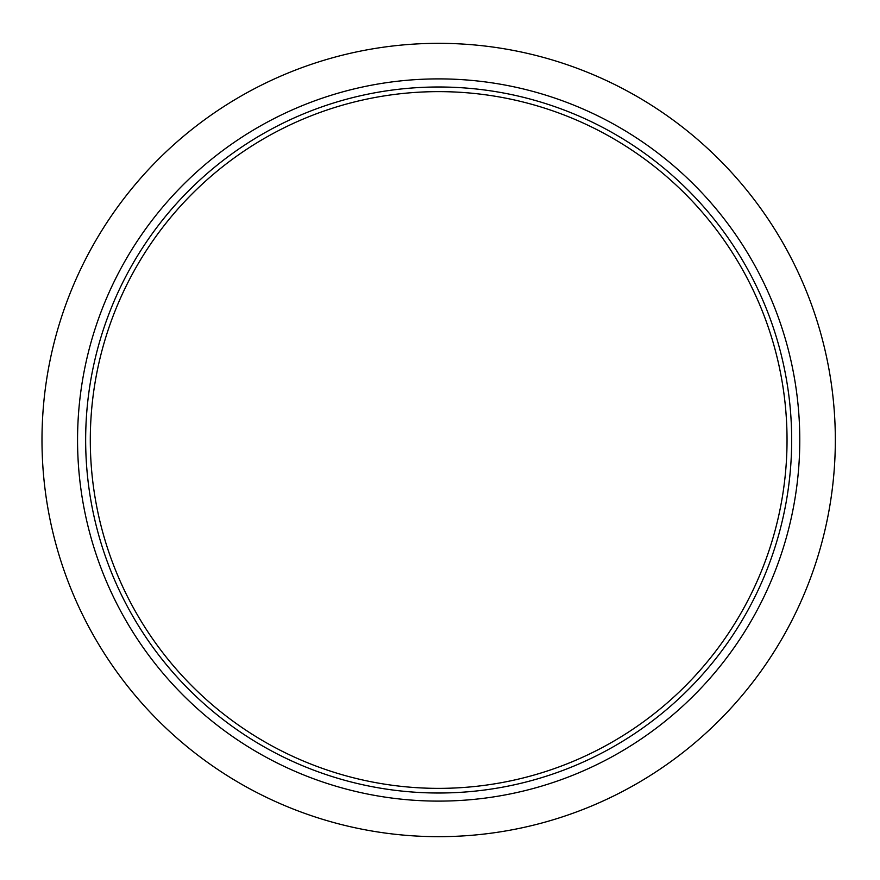 <?xml version="1.0" encoding="UTF-8"?>
<svg xmlns="http://www.w3.org/2000/svg" width="880" height="880" viewBox="0 0 880 880"><rect width="100%" height="100%" fill="white"/><g stroke="black" fill="none" stroke-linecap="round" stroke-linejoin="round"><path stroke-width="1.32" d="M835.329 440A396.671 396.671 0 0 1 240.328 783.53A396.671 396.671 0 0 1 240.328 96.47A396.671 396.671 0 0 1 835.329 440M787.039 440A348.381 348.381 0 0 1 264.473 741.697A348.381 348.381 0 0 1 264.473 138.303A348.381 348.381 0 0 1 787.039 440M791.67 440A353.012 353.012 0 0 1 262.152 745.712A353.012 353.012 0 0 1 262.152 134.288A353.012 353.012 0 0 1 791.67 440M799.777 440A361.119 361.119 0 0 1 258.104 752.73A361.119 361.119 0 0 1 258.104 127.27A361.119 361.119 0 0 1 799.777 440"/></g></svg>
